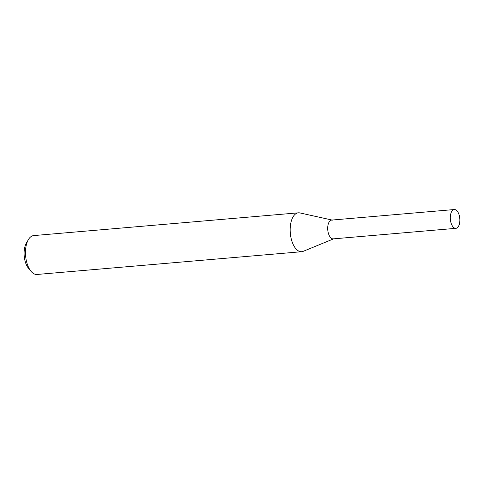 <?xml version="1.0" encoding="UTF-8"?>
<svg xmlns="http://www.w3.org/2000/svg" width="484" height="484" viewBox="0 0 484 484"><rect width="100%" height="100%" fill="white"/><g stroke="black" fill="none" stroke-linecap="round" stroke-linejoin="round"><path stroke-width="0.73" d="M332.036 220.045L299.911 212.93A19.511 9.783 85.1 0 0 298.374 212.827A19.511 9.783 85.1 0 0 290.297 233.1A19.511 9.783 85.1 0 0 301.72 251.704A19.511 9.783 85.1 0 0 303.214 251.335L333.651 238.836M298.374 212.827L33.692 235.587A19.511 9.783 85.1 0 0 28.35 239.677A19.511 9.783 85.1 0 0 31.073 271.355A19.511 9.783 85.1 0 0 37.032 274.464L301.72 251.704M28.35 239.677L26.39 243.035A15.609 7.829 85.1 0 0 28.568 268.378L31.073 271.355M332.405 220.129A9.432 4.731 85.1 0 0 327.765 229.882A9.432 4.731 85.1 0 0 334.002 238.691M454.276 209.536L331.667 220.081A9.432 4.731 85.1 0 0 327.765 229.882A9.432 4.731 85.1 0 0 333.282 238.872L455.898 228.327A9.432 4.731 85.1 0 0 459.8 221.666A9.432 4.731 85.1 0 0 454.276 209.536A9.432 4.731 85.1 0 0 450.374 216.191A9.432 4.731 85.1 0 0 455.898 228.327"/></g></svg>
